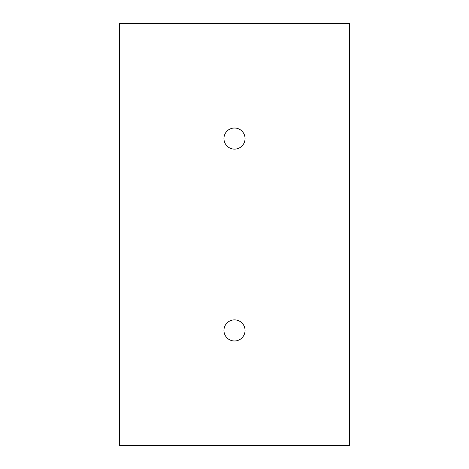 <?xml version="1.0" encoding="UTF-8"?>
<svg xmlns="http://www.w3.org/2000/svg" width="469" height="469" viewBox="0 0 469 469"><rect width="100%" height="100%" fill="white"/><g stroke="black" fill="none" stroke-linecap="round" stroke-linejoin="round"><path stroke-width="0.7" d="M223.948 330.434A10.553 10.553 0 0 0 234.5 340.986A10.553 10.553 0 0 0 245.053 330.434A10.553 10.553 0 0 0 234.5 319.881A10.553 10.553 0 0 0 223.948 330.434M223.948 138.566A10.553 10.553 0 0 0 234.5 149.119A10.553 10.553 0 0 0 245.053 138.566A10.553 10.553 0 0 0 234.5 128.014A10.553 10.553 0 0 0 223.948 138.566M119.384 23.45L119.384 445.55L349.616 445.55L349.616 23.45L119.384 23.45"/></g></svg>
